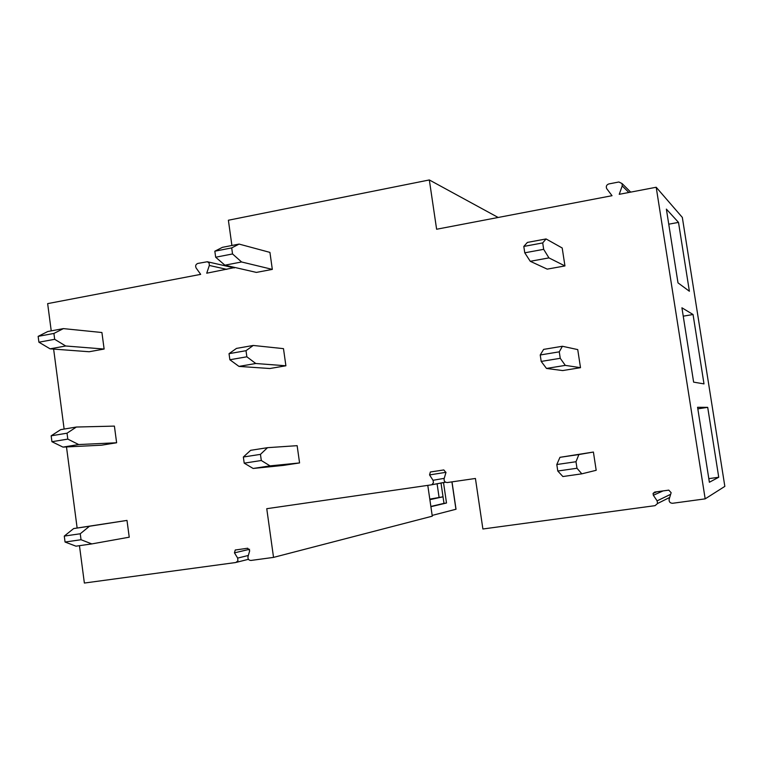 <?xml version="1.0" encoding="UTF-8"?>
<svg xmlns="http://www.w3.org/2000/svg" width="763" height="763" viewBox="0 0 763 763"><rect width="100%" height="100%" fill="white"/><g stroke="black" fill="none" stroke-linecap="round" stroke-linejoin="round"><path stroke-width="1.14" d="M445.449 482.149L431.105 484.886L266.754 508.702L273.536 557.391L432.278 516.179L427.785 485.373M429.865 499.679L443.026 496.799L443.99 503.361L430.857 506.451M429.788 499.116L443.026 496.799L440.995 482.96M455.94 509.255L432.163 515.416M430.895 506.689L446.508 503.008L443.503 482.502M682.322 217.407L656.199 187.25L619.232 194.317L622.217 185.934L622.093 183.578L618.869 181.995L608.826 183.94C606.528 184.799 605.812 186.353 606.671 188.595L612.031 195.7L436.617 229.243L429.331 179.954L498.163 217.474M724.84 486.384L682.313 217.321L724.84 486.384L705.174 498.859L656.199 187.25M51.235 330.875L47.649 303.626L200.679 274.365L196.139 268.004C195.156 265.839 195.719 264.313 197.836 263.426L207.364 261.747L209.157 263.082L209.329 265.457L226.802 269.368M209.329 265.457L206.725 273.202L234.966 267.489M443.475 469.989L430.361 471.992L443.818 469.941L445.945 472.516L444.133 478.668C443.866 481.138 444.924 482.426 447.318 482.54L475.425 478.468L482.893 528.997L655.045 505.659L657.544 503.513L657.124 500.862L670.639 494.31M430.361 471.992L429.559 474.92L433.041 480.289L444.228 478.344M431.934 484.629L433.441 482.731L433.041 480.289M273.536 557.391L250.951 560.452C248.728 560.319 247.737 559.06 247.994 556.675L249.701 550.752L247.727 548.235L235.233 550.018L234.451 552.851L237.674 558.087L248.347 555.464M79.457 545.679L84.369 583.046L235.862 562.503L237.922 560.834L237.674 558.087M77.139 528.025L66.486 446.927M64.13 429.064L53.629 349.101M231.904 245.486L228.385 220.23L429.331 179.954M705.174 498.859L672.623 503.275C670.133 503.189 668.96 501.911 669.094 499.441L671.135 492.679L668.779 490.132L654.721 492.068L653.08 493.413L653.338 495.263L657.124 500.862M63.396 328.615L53.915 333.441L38.15 336.359L47.811 331.504L63.396 328.615L101.918 332.515L104.121 349.044L89.176 351.743L50.091 348.834L38.913 342.206L54.678 339.306L65.694 345.992L50.091 348.834M239.086 244.084L231.694 247.908L214.832 251.199L222.434 247.336L239.086 244.084L269.93 252.391L272.324 269.387L256.397 272.41L224.904 265.181L215.671 257.226L232.534 253.955L241.585 261.976L224.904 265.181M546.06 238.943L542.703 242.92L523.8 246.43L527.405 242.415L546.06 238.943L562.197 247.994L564.944 265.934L547.214 269.129L530.266 261.299L524.763 252.811L543.676 249.329L548.94 257.894L530.266 261.299M76.376 427.032L67.03 433.193L51.159 435.816L60.697 429.636L76.376 427.032L114.402 426.107L116.625 442.759L101.584 445.191L62.986 447.108L51.932 441.71L67.802 439.106L78.694 444.552L62.986 447.108M253.24 345.458L246.01 350.694L229.034 353.67L236.463 348.405L253.24 345.458L283.483 348.643L285.896 365.782L269.864 368.519L238.962 366.402L229.873 359.755L246.859 356.798L255.758 363.503L238.962 366.402M562.398 346.268L559.269 351.838L540.223 354.986L543.618 349.387L562.398 346.268L577.734 349.597L580.5 367.68L562.655 370.57L546.499 368.443L541.196 361.424L560.252 358.305L565.307 365.382L546.499 368.443M91.798 543.914L129.233 537.19L126.992 520.414L73.677 528.559L89.471 526.251L80.249 533.766L81.04 539.727L91.798 543.914L75.985 546.174L65.055 542.035L81.04 539.727M267.508 447.681L260.45 454.366L243.349 457.018L250.626 450.323L267.508 447.681L297.141 445.668L299.573 462.931L283.445 465.392L253.144 468.463L244.208 463.151L261.308 460.509L270.045 465.878L253.144 468.463M581.826 473.833L596.189 470.294L593.404 452.049L559.966 457.323L578.888 454.548L575.989 461.729L576.981 468.253L581.826 473.833L562.875 476.541L557.782 471.019L576.981 468.253M666.376 209.11L678.507 222.395L689.38 291.247L677.992 282.854L666.376 209.11M681.922 307.794L693.052 314.518L704.001 383.894L693.624 382.139L681.922 307.794M697.582 407.289L707.702 407.356L718.736 477.256L709.38 482.254L697.582 407.289M668.75 224.188L678.507 222.395M683.238 316.168L693.052 314.518M697.83 408.844L707.702 407.356M708.817 478.639L718.736 477.256M104.121 349.044L65.694 345.992M53.915 333.441L54.678 339.306M38.15 336.359L38.913 342.206M231.694 247.908L232.534 253.955M272.324 269.387L241.585 261.976M214.832 251.199L215.671 257.226M564.944 265.934L548.94 257.894M542.703 242.92L543.676 249.329M523.8 246.43L524.763 252.811M116.625 442.759L78.694 444.552M67.03 433.193L67.802 439.106M51.159 435.816L51.932 441.71M246.01 350.694L246.859 356.798M285.896 365.782L255.758 363.503M229.034 353.67L229.873 359.755M580.5 367.68L565.307 365.382M559.269 351.838L560.252 358.305M540.223 354.986L541.196 361.424M126.992 520.414L89.471 526.251M73.677 528.559L64.283 536.084L80.249 533.766M64.283 536.084L65.055 542.035M260.45 454.366L261.308 460.509M299.573 462.931L270.045 465.878M243.349 457.018L244.208 463.151M593.404 452.049L578.888 454.548M559.966 457.323L556.799 464.524L575.989 461.729M556.799 464.524L557.782 471.019M443.99 503.361L446.508 503.008M437.075 483.685L439.04 497.104M455.94 509.293L451.915 481.873M234.451 552.851L249.568 549.284M445.582 482.226L431.305 484.848M429.559 474.92L445.993 472.307M653.338 495.263L663.047 490.924M622.217 185.934L628.865 192.476M248.442 559.308L236.549 562.302M235.872 549.875L235.233 550.018M669.695 497.438L657.544 503.513M656.809 491.782L653.08 493.413M452.001 481.863L456.026 509.264M234.355 267.918L207.593 261.804M630.696 192.133L622.093 183.578"/></g></svg>
